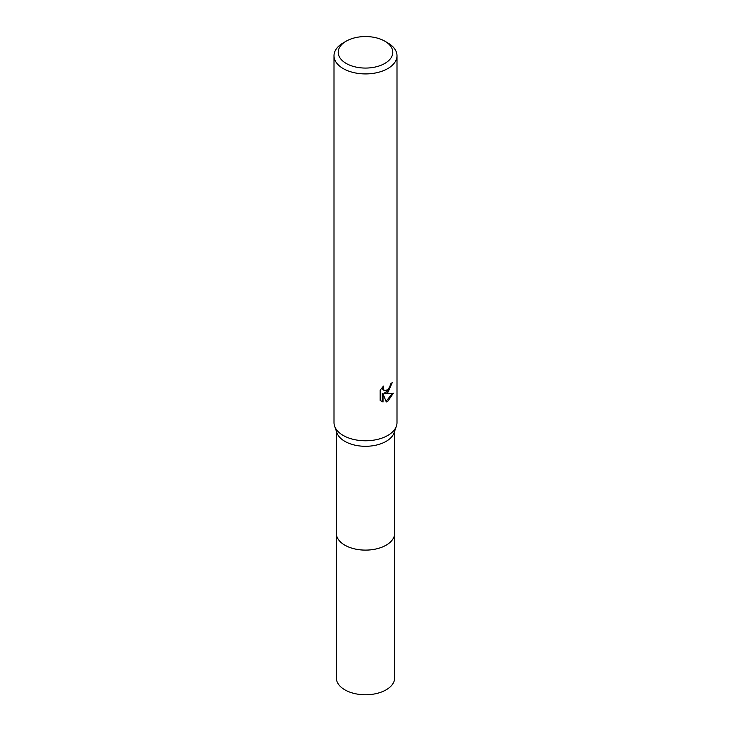 <?xml version="1.0" encoding="UTF-8"?>
<svg xmlns="http://www.w3.org/2000/svg" width="731" height="731" viewBox="0 0 731 731"><rect width="100%" height="100%" fill="white"/><g stroke="black" fill="none" stroke-linecap="round" stroke-linejoin="round"><path stroke-width="1.1" d="M394.667 431.126L394.667 533.264A29.167 16.84 180 0 1 386.123 545.171A29.167 16.84 180 0 1 354.343 548.826A29.167 16.84 180 0 1 336.333 533.264L336.333 431.126M394.667 532.954A29.167 16.84 180 0 1 386.123 545.18A29.167 16.84 180 0 1 354.078 548.771A29.167 16.84 180 0 1 336.333 532.954M384.798 41.164L387.768 42.882A31.497 18.184 180 0 1 396.997 55.739L396.997 422.6A31.497 18.184 180 0 1 396.385 426.164L394.1 432.761A29.167 16.84 180 0 1 386.123 441.36A29.167 16.84 180 0 1 357.048 445.572A29.167 16.84 180 0 1 336.9 432.761L334.615 426.164A31.497 18.184 180 0 1 334.003 422.6L334.003 55.739A31.497 18.184 180 0 1 343.232 42.882L346.202 41.164A27.294 15.762 180 0 1 384.798 41.164A27.294 15.762 180 0 1 384.798 63.451A27.294 15.762 180 0 1 346.202 63.451A27.294 15.762 180 0 1 346.202 41.164L343.232 42.882M396.385 426.164A31.497 18.184 180 0 1 387.768 435.457A31.497 18.184 180 0 1 356.372 439.998A31.497 18.184 180 0 1 334.615 426.164M387.768 392.602L384.753 393.735L393.379 393.177L387.768 401.346L386.288 401.968L383.026 393.817L383.026 402.041L380.147 400.35L380.147 390.208L383.455 386.105L383.007 388.124L384.232 390.528L387.768 389.87L390.043 386.242L390.381 384.131A31.497 18.184 0 0 0 392.291 382.541L387.768 392.602M396.997 55.739A31.497 18.184 180 0 1 387.768 68.595A31.497 18.184 180 0 1 353.448 72.533A31.497 18.184 180 0 1 334.003 55.739M391.478 383.263L389.111 389.979L384.003 393.305L384.753 393.735M384.232 390.528L382.578 389.13L382.267 387.357M381.134 401.191L382.267 401.602L382.267 393.388L383.026 393.817M386.059 401.365L392.392 393.415M382.267 401.602L383.026 402.041M394.667 532.826A29.176 16.84 180 0 1 394.676 533.274L394.667 677.939A29.167 16.84 180 0 1 376.657 693.491A29.167 16.84 180 0 1 344.877 689.845A29.167 16.84 180 0 1 336.333 677.939L336.324 533.274A29.176 16.84 180 0 1 336.333 532.826M394.676 533.274A29.176 16.84 180 0 1 376.666 548.835A29.176 16.84 180 0 1 344.868 545.189A29.176 16.84 180 0 1 336.324 533.274"/></g></svg>

